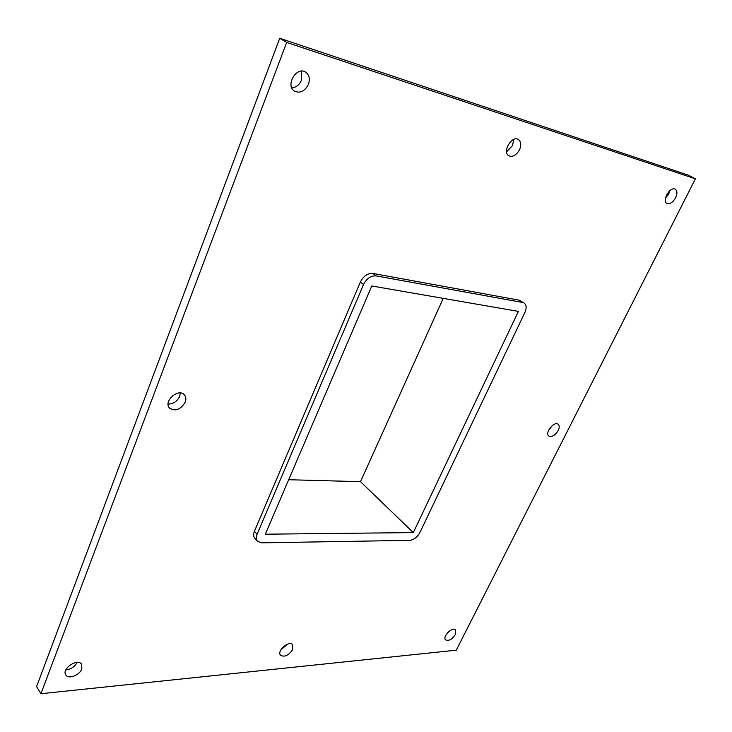 <?xml version="1.0" encoding="UTF-8"?>
<svg xmlns="http://www.w3.org/2000/svg" width="732" height="732" viewBox="0 0 732 732"><rect width="100%" height="100%" fill="white"/><g stroke="black" fill="none" stroke-linecap="round" stroke-linejoin="round"><path stroke-width="1.1" d="M65.843 669.908C70.894 669.368 74.664 666.861 77.144 662.387M81.81 668.911C79.669 675.279 68.296 679.58 65.779 674.904C61.351 668.764 77.958 657.748 81.645 664.336L81.81 668.911M548.524 430.434L552.587 425.31M558.205 430.535C555.121 435.43 552.001 437.26 548.863 436.025C544.434 433.042 554.151 420.744 558.15 424.286C559.532 425.576 559.55 427.653 558.205 430.535M168.113 404.091C173.328 404.027 177.19 401.429 179.697 396.277L180.328 392.965M185.223 402.152C180.676 409.636 175.47 411.64 169.604 408.172C162.943 401.658 178.324 387.667 184.318 394.768C186.001 396.689 186.303 399.15 185.223 402.152M506.581 151.835L512.565 145.54L513.617 139.51M519.629 149.557C516.518 155.166 512.949 157.27 508.941 155.87C501.868 152.347 511.641 135.191 518.311 139.473C521.047 141.477 521.486 144.845 519.629 149.557M280.841 649.879L287.447 644.169M292.736 649.449C288.701 655.46 284.638 657.391 280.53 655.25C276.476 650.94 289.213 639.942 292.69 644.736L292.736 649.449M447.554 632.75L448.487 631.808M455.359 634.452C452.01 639.439 448.762 641.241 445.614 639.869C442.101 636.758 452.468 626.29 455.505 629.877L455.359 634.452M291.784 87.913C296.176 87.456 299.443 84.821 301.566 79.998L301.557 71.114M308.447 84.281C304.869 91.253 300.23 93.55 294.548 91.18C284.958 85.763 296.497 65.871 305.647 72.12C309.27 74.838 310.203 78.891 308.447 84.281M665.425 198.253L668.682 194.026L669.826 190.723M675.609 197.768C672.827 202.48 669.926 204.384 666.916 203.478C661.499 201.007 670.201 186.065 675.252 189.222C677.338 190.778 677.457 193.623 675.609 197.768M40.919 693.726L36.6 686.57L279.725 38.274L688.391 175.177L695.4 178.809L456.292 650.172L40.919 693.726L286.679 42.41L695.4 178.809M254.407 531.304C253.254 534.195 253.382 536.51 254.8 538.24L257.454 541.241C256.035 539.502 255.907 537.187 257.069 534.296L254.407 531.304L360.345 282.076L363.53 284.556C366.668 278.489 370.859 275.598 376.111 275.891L372.89 273.439C367.647 273.146 363.465 276.019 360.345 282.076M519.391 300.221L524.231 303.112L519.391 300.221L372.89 273.439M286.679 42.41L279.725 38.274M265.323 534.204L371.783 285.983L518.402 311.393L413.315 532.585L265.323 534.204M524.231 303.112C526.509 305.07 526.729 308.199 524.871 312.509L419.903 532.521C417.277 537.206 413.855 539.813 409.627 540.353L261.617 542.842L257.454 541.241M522.639 302.472L376.111 275.891M363.53 284.556L257.069 534.296M288.692 479.725L360.501 481.674L413.315 532.585M360.501 481.674L443.226 298.363"/></g></svg>
